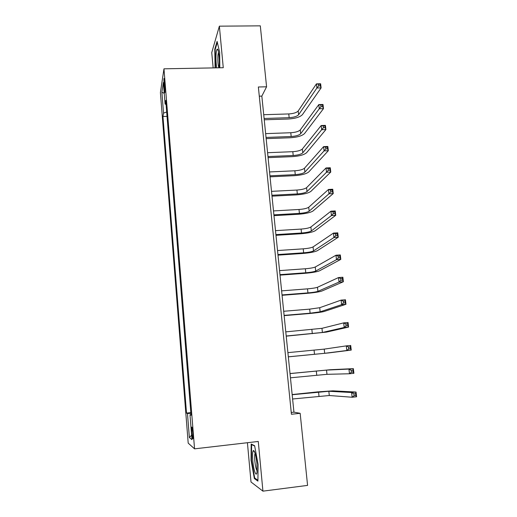 <?xml version="1.0" encoding="UTF-8"?>
<svg xmlns="http://www.w3.org/2000/svg" width="517" height="517" viewBox="0 0 517 517"><rect width="100%" height="100%" fill="white"/><g stroke="black" fill="none" stroke-linecap="round" stroke-linejoin="round"><path stroke-width="0.78" d="M192.873 433.304C192.408 428.464 191.994 426.441 191.633 427.249L191.729 432.49C192.195 437.324 192.602 439.347 192.97 438.565L192.873 433.304M247.417 442.72L251.01 482.006L262.927 491.15L307.576 485.392L300.164 413.309L293.94 412.159L261.835 96.11L266.578 86.798L260.31 25.85L219.37 26.167L211.75 52.585L213.153 67.908M160.406 92.582L188.201 443.134L194.554 448.846L163.967 68.819L160.406 92.582M266.578 86.798L258.364 86.992L291.426 414.266L300.164 413.309M163.954 85.841L164.232 89.363C164.477 92.11 164.71 93.157 164.929 92.511L164.593 81.776C164.354 79.049 164.122 78.009 163.902 78.655L163.954 85.841L164.917 85.816M166.681 111.995L163.546 113.113L162.958 116.499L186.514 413.077L190.831 412.618M163.546 113.113L161.879 92.188L163.378 82.507L165.104 104.091L166.073 104.434M190.986 414.602L189.998 414.77L191.044 415.274L165.75 100.376L165.104 104.091M189.998 414.77L191.988 439.657L189.377 437.544L187.464 413.542L186.514 413.077M262.927 491.15L258.274 441.46L194.554 448.846M163.967 68.819L223.266 67.721L219.37 26.167M259.288 96.175L261.835 96.11M291.245 412.456L293.94 412.159M162.958 116.499L167.036 116.37M187.464 413.542L190.889 413.341M164.244 93.338L161.879 92.188M189.377 437.544L191.633 435.172M219.815 67.785L219.673 52.327L217.082 41.379L214.775 49.212L215.098 67.869M257.912 481.114L258.086 464.44L254.623 445.699L251.165 444.032L251.062 460.208L254.345 478.535L257.912 481.114M215.415 67.346L214.982 67.352M215.266 49.205L214.775 49.212M255.288 478.419L254.345 478.535M251.508 460.149L251.062 460.208M264.103 118.483L289.171 117.682C293.882 117.378 297.029 116.396 298.619 114.735L316.915 87.993L316.443 83.864L320.63 83.767L321.109 87.896L302.445 114.619C300.034 117.1 295.317 118.567 288.292 119.02L264.239 119.795M263.722 114.709L288.77 113.94C293.475 113.637 296.622 112.648 298.206 110.961L316.443 83.864L318.433 84.2L318.627 85.861L320.307 85.822L320.113 84.161L318.433 84.2M320.307 85.822L321.109 87.896L316.915 87.993L318.627 85.861M320.113 84.161L320.63 83.767M266.029 137.438L291.187 136.507C295.911 136.191 299.084 135.26 300.694 133.709L319.28 108.764L318.808 104.596L323.009 104.479L323.487 108.641L304.532 133.567C302.09 135.887 297.346 137.283 290.296 137.748L266.152 138.646M265.648 133.632L290.78 132.733C295.504 132.417 298.671 131.473 300.274 129.903L318.808 104.596L320.811 104.996L321.005 106.67L322.692 106.618L322.498 104.951L320.811 104.996M322.692 106.618L323.487 108.641L319.28 108.764L321.005 106.67M322.498 104.951L323.009 104.479M267.974 156.548L293.217 155.488C297.966 155.158 301.152 154.273 302.781 152.832L321.671 129.728L321.193 125.521L325.413 125.379L325.897 129.58L306.633 152.677C304.164 154.829 299.395 156.153 292.318 156.638L268.084 157.659M267.586 152.709L292.809 151.681C297.553 151.352 300.739 150.46 302.361 148.993L321.193 125.521L323.215 125.986L323.409 127.673L325.103 127.615L324.909 125.928L323.215 125.986M325.103 127.615L325.897 129.58L321.671 129.728L323.409 127.673M324.909 125.928L325.413 125.379M269.932 175.819L295.272 174.63C300.034 174.287 303.24 173.447 304.888 172.122L324.081 150.886L323.597 146.641L327.836 146.466L328.321 150.712L308.759 171.941C306.258 173.932 301.456 175.173 294.354 175.683L270.036 176.833M269.538 171.948L294.858 170.784C299.621 170.448 302.82 169.602 304.468 168.251L323.597 146.641L325.639 147.164L325.833 148.87L327.532 148.799L327.339 147.099L325.639 147.164M327.532 148.799L328.321 150.712L324.081 150.886L325.833 148.87M327.339 147.099L327.836 146.466M271.903 195.252L297.333 193.927C302.122 193.571 305.347 192.789 307.014 191.574L326.518 172.239L326.027 167.954L330.279 167.76L330.77 172.038L310.898 191.374C308.365 193.19 303.537 194.36 296.403 194.89L272 196.163M271.509 191.348L296.92 190.056C301.702 189.7 304.927 188.905 306.587 187.671L326.027 167.954L328.082 168.542L328.282 170.261L329.988 170.183L329.788 168.464L328.082 168.542M329.988 170.183L330.77 172.038L326.518 172.239L328.282 170.261M329.788 168.464L330.279 167.76M218.943 67.798L219.085 66.467C219.744 59.707 218.562 48.449 217.276 49.134C216.752 49.341 216.364 50.853 216.125 53.671C215.802 58.738 215.996 63.462 216.701 67.843M218.523 52.081L217.928 55.177C217.644 60.806 217.967 65.013 218.898 67.798M215.531 67.863L215.169 49.535L217.308 42.323M252.807 461.009C253.588 470.257 256.29 477.747 256.988 472.279L256.91 463.484C255.928 455.018 254.745 450.695 253.362 450.507C252.509 451.58 252.328 455.083 252.807 461.009M255.139 453.319L255.004 453.596C254.59 454.96 254.532 457.467 254.849 461.119C255.398 466.244 256.154 469.501 257.13 470.877M257.918 480.306L254.694 477.992L251.501 460.227L251.611 444.555L254.687 446.042M252.122 444.491L251.611 444.555M273.894 214.846L299.421 213.385C304.222 213.017 307.466 212.287 309.16 211.188L328.974 193.791L328.476 189.468L332.748 189.248L333.245 193.565L313.05 210.968C310.491 212.61 305.631 213.702 298.477 214.251L273.978 215.66M273.499 210.917L299 209.482C303.802 209.114 307.04 208.37 308.727 207.252L328.476 189.468L330.55 190.127L330.751 191.859L332.463 191.768L332.263 190.036L330.55 190.127M332.463 191.768L333.245 193.565L328.974 193.791L330.751 191.859M332.263 190.036L332.748 189.248M275.904 234.615L301.521 233.012C306.342 232.631 309.612 231.952 311.318 230.976L331.449 215.55L330.951 211.182L335.242 210.936L335.74 215.298L315.228 230.731C312.636 232.191 307.751 233.206 300.564 233.781L275.975 235.319M275.503 230.647L301.101 229.076C305.922 228.695 309.179 228.003 310.885 227.002L330.951 211.182L333.045 211.905L333.245 213.657L334.964 213.56L334.764 211.808L333.045 211.905M334.964 213.56L335.74 215.298L331.449 215.55L333.245 213.657M334.764 211.808L335.242 210.936M277.926 254.545L303.641 252.807C308.481 252.406 311.77 251.779 313.502 250.926L333.95 237.51L333.452 233.102L337.756 232.831L338.26 237.232L317.425 250.661C314.801 251.941 309.883 252.878 302.665 253.472L277.991 255.139M277.526 250.545L303.221 248.832C308.054 248.438 311.337 247.805 313.063 246.919L333.452 233.102L335.559 233.897L335.759 235.662L337.491 235.552L337.284 233.787L335.559 233.897M337.491 235.552L338.26 237.232L333.95 237.51L335.759 235.662M337.284 233.787L337.756 232.831M279.975 274.65L305.78 272.769C310.639 272.356 313.948 271.78 315.7 271.05L336.477 259.676L335.972 255.23L340.296 254.933L340.806 259.372L319.635 270.766C316.979 271.858 312.035 272.717 304.791 273.325L280.02 275.134M279.561 270.611L305.353 268.762C310.206 268.349 313.509 267.767 315.26 267.011L335.972 255.23L338.099 256.096L338.305 257.88L340.037 257.757L339.831 255.973L338.099 256.096M340.037 257.757L340.806 259.372L336.477 259.676L338.305 257.88M339.831 255.973L340.296 254.933M282.03 294.923L307.938 292.9C312.817 292.473 316.145 291.956 317.916 291.349L339.029 282.062L338.519 277.564L342.861 277.241L343.372 281.726L321.871 291.039C319.183 291.95 314.2 292.719 306.93 293.352L282.069 295.304M281.616 290.858L307.505 288.854C312.378 288.434 315.7 287.904 317.47 287.271L338.519 277.564L340.664 278.501L340.871 280.304L342.609 280.175L342.403 278.372L340.664 278.501M342.609 280.175L343.372 281.726L339.029 282.062L340.871 280.304M342.403 278.372L342.861 277.241M284.111 315.376L310.116 313.199L320.152 311.822L341.608 304.655L341.091 300.118L345.446 299.763L345.97 304.293L324.12 311.493C321.4 312.21 316.391 312.895 309.088 313.554L284.137 315.641M283.691 311.273L309.677 309.127L319.706 307.712L341.091 300.118L343.249 301.127L343.456 302.949L345.207 302.807L345.001 300.984L343.249 301.127M345.207 302.807L345.97 304.293L341.608 304.655L343.456 302.949M345.001 300.984L345.446 299.763M286.205 336.005L322.408 332.47L344.206 327.468L343.682 322.886L348.057 322.505L348.587 327.08L326.395 332.114L286.224 336.16M285.785 331.869L321.955 328.327L343.682 322.886L345.86 323.972L346.073 325.807L347.831 325.658L347.618 323.816L345.86 323.972M347.831 325.658L348.587 327.08L344.206 327.468L346.073 325.807M347.618 323.816L348.057 322.505M288.318 356.814L324.689 353.305L346.829 350.5L346.3 345.879L350.7 345.466L351.23 350.087L328.683 352.924L288.324 356.853M287.898 352.639L324.23 349.124L346.3 345.879L348.503 347.036L348.716 348.891L350.481 348.729L350.267 346.875L348.503 347.036M350.481 348.729L351.23 350.087L346.829 350.5L348.716 348.891M350.267 346.875L350.7 345.466M290.451 377.811L326.983 374.321L349.479 373.759L348.949 369.086L353.363 368.647L330.531 369.707L290.018 373.539M290.024 373.597L326.524 370.101L348.949 369.086L351.166 370.327L351.379 372.201L353.15 372.02L352.937 370.153L351.166 370.327M352.937 370.153L353.363 368.647L353.899 373.313L349.479 373.759L351.379 372.201M353.899 373.313L353.15 372.02M292.603 398.988L329.297 395.518L352.155 397.243L351.618 392.526L356.051 392.06L332.858 390.839L317.464 391.905L292.157 394.555M292.17 394.736L328.831 391.266L351.618 392.526L353.854 393.844L354.074 395.738L355.851 395.544L355.631 393.657L353.854 393.844M355.631 393.657L356.051 392.06L356.594 396.765L352.155 397.243L354.074 395.738M356.594 396.765L355.851 395.544M165.072 89.344L164.232 89.363M288.77 113.94L289.171 117.682M298.206 110.961L298.619 114.735M290.78 132.733L291.187 136.507M300.274 129.903L300.694 133.709M292.809 151.681L293.217 155.488M302.361 148.993L302.781 152.832M294.858 170.784L295.272 174.63M304.468 168.251L304.888 172.122M296.92 190.056L297.333 193.927M306.587 187.671L307.014 191.574M299 209.482L299.421 213.385M308.727 207.252L309.16 211.188M301.101 229.076L301.521 233.012M310.885 227.002L311.318 230.976M303.221 248.832L303.641 252.807M313.063 246.919L313.502 250.926M305.353 268.762L305.78 272.769M315.26 267.011L315.7 271.05M307.505 288.854L307.938 292.9M317.47 287.271L317.916 291.349M309.677 309.127L310.116 313.199M319.706 307.712L320.152 311.822M311.867 329.568L312.307 333.678M321.955 328.327L322.408 332.47M314.077 350.19L314.517 354.339M324.23 349.124L324.689 353.305M316.307 370.993L316.753 375.174M326.524 370.101L326.983 374.321M318.55 391.976L319.002 396.19M328.831 391.266L329.297 395.518M191.975 427.21L191.633 427.249M218.232 50.763L217.276 49.134M254.939 452.679L253.362 450.507"/></g></svg>
